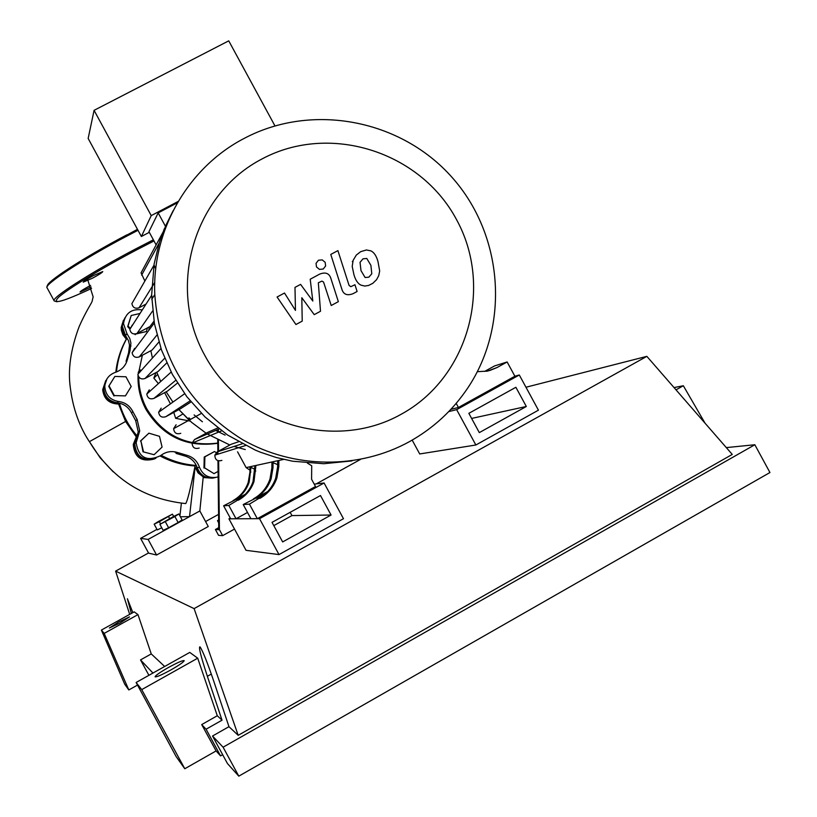 <?xml version="1.0" encoding="UTF-8"?>
<svg xmlns="http://www.w3.org/2000/svg" width="817" height="817" viewBox="0 0 817 817"><rect width="100%" height="100%" fill="white"/><g stroke="black" fill="none" stroke-linecap="round" stroke-linejoin="round"><path stroke-width="1.23" d="M479.324 432.612L468.846 413.341L515.884 387.289L526.322 406.488L479.324 432.612M471.613 418.427L526.322 406.488M475.862 444.999L456.652 409.644L519.306 374.993L538.434 410.175L475.862 444.999L419.703 453.956L412.177 440.108M448.737 411.584L456.652 409.644M456.192 403.353L458.429 407.469L514.894 376.239L519.306 374.993M142.352 355.252L138.982 371.112M138.972 371.296L138.839 373.226M138.727 376.903C138.778 388.259 141.494 398.951 146.876 408.98C163.329 435.584 186.96 446.95 217.771 443.08M217.771 443.284C186.674 447.706 162.777 436.482 146.08 409.613C140.34 398.88 137.654 387.452 138.032 375.33M138.196 372.491L138.512 371.817M190.198 421.112L175.665 418.335L173.776 412.381M170.436 403.853L164.615 392.63M218.639 520.163L217.506 520.684L218.629 519.898M218.67 522.819L217.506 520.684M218.721 527.68L215.402 529.508L218.568 535.339L222.653 535.646L219.426 529.702L218.65 460.9M217.965 460.717L218.742 529.671L215.402 529.508M218.537 451.178L218.415 440.108M218.323 431.846L218.292 429.333M360.481 459.43L316.261 483.889M234.51 529.079L222.653 535.646M217.618 429.619L217.639 431.488M217.73 439.771L217.863 451.546M217.863 451.678L217.894 454.16M219.426 529.702L218.742 529.671M182.855 413.984L175.665 418.335M157.62 374.462L153.841 378.118L155.986 372.593M158.396 383.592L153.841 378.118M129.832 328.945L127.666 326.667L131.21 315.505L140.013 313.462M147.489 327.872L146.396 331.559L135.581 333.969M135.663 334.061L146.396 331.559M129.964 328.025L128.065 326.024L131.21 315.505M127.666 326.667L128.065 326.024M135.244 334.674L134.662 334.051M109.059 385.828L114.86 376.433L125.93 376.77L131.2 386.492L125.42 395.898L114.339 395.571L109.059 385.828L108.722 386.278L114.86 376.433M114.339 395.571L125.42 395.898M113.982 395.979L108.722 386.278M143.455 451.566L140.871 440.792L148.898 433.173L159.499 436.329L162.083 447.093L154.066 454.712L143.006 451.791L140.871 440.792M140.432 441.047L148.898 433.173M143.006 451.791L154.066 454.712M204.618 467.865L214.003 473.635L204.618 467.865L204.883 456.815L214.524 451.546L217.884 453.619M203.964 468.039L204.23 457.03L204.883 456.815M204.23 457.03L214.524 451.546M218.088 471.399L214.003 473.635M175.543 451.944L177.718 452.72M173.888 451.689L177.238 452.904M186.49 455.161L184.479 455.886C190.831 457.622 195.089 461.605 197.275 467.824L199.43 467.232C197.224 460.941 192.914 456.917 186.49 455.161L177.953 452.628C171.611 450.586 165.8 451.607 160.53 455.692C146.733 462.034 138.614 457.704 136.153 442.702L139.717 430.876L137.154 419.519L132.885 411.666C129.832 405.722 124.991 402.311 118.353 401.443C110.142 399.962 105.628 395.081 104.811 386.798C105.127 379.67 108.63 374.86 115.32 372.368C121.621 370.193 125.655 365.893 127.411 359.49L129.954 350.963L130.914 343.13L129.791 338.504L126.901 333.561L123.49 323.552C125.369 313.013 131.629 308.469 142.291 309.919M184.479 455.886L176.033 453.384L177.953 452.628M127.411 359.49L126.063 361.288L128.575 352.862L129.954 350.963M126.901 333.561L125.552 335.664L128.422 340.536L129.525 345.121L128.575 352.862M118.353 401.443L117.107 402.781C123.663 403.639 128.453 407.009 131.476 412.881L132.885 411.666M137.154 419.519L135.693 420.653L131.476 412.881M135.693 420.653L138.236 431.876L136.316 438.188L137.777 437.248M117.107 402.781C108.988 401.31 104.525 396.48 103.718 388.3L106.976 378.843M125.552 335.664L122.182 325.769L124.848 317.884M215.341 477.577C206.721 479.201 200.696 475.943 197.275 467.824M155.853 458.327C143.149 461.544 136.092 456.632 134.703 443.57L136.316 438.188M218.149 476.965C209.264 478.885 203.025 475.637 199.43 467.232M264.728 494.367L256.62 498.258L267.21 492.059M240.719 498.227L236.828 499.963L243.762 495.786M401.106 414.301C468.355 377.73 493.621 286.644 456.376 219.334C420.112 151.492 329.772 122.795 262.288 158.804C194.272 193.782 166.535 286.083 204.567 354.966C241.597 424.391 334.419 451.872 401.106 414.301M409.603 441.568C433.337 428.271 452.761 410.359 467.875 387.83C510.247 324.349 503.139 234.499 451.903 177.218C400.953 119.691 312.482 102.493 244.732 138.114C188.492 166.974 151.86 229.985 154.791 294.62C159.581 357.754 188.87 406.12 242.659 439.699C294.069 469.04 358.98 469.509 409.603 441.568M177.442 202.759L158.171 212.89L148.96 231.681L156.139 244.906M149.307 232.314L141.372 236.501L151.227 215.606L178.229 201.401M274.941 125.869L228.74 40.85L94.078 110.336L88.154 138.461L141.372 236.501M94.078 110.336L151.227 215.606M165.422 226.238L158.171 212.89M221.887 460.4C217.342 461.595 215.004 459.828 214.851 455.11L217.261 451.872L231.17 444.274L238.523 441.793M199.174 448.063C194.824 449.279 192.455 447.634 192.066 443.11L194.538 439.526L207.518 432.459L217.802 427.965M190.535 419.376L188.901 417.855M191.015 401.974L180.322 408.837L165.81 416.701C161.746 417.936 159.356 416.456 158.641 412.248L161.174 408.153M177.422 383.091L167.526 391.057L153.953 398.39C149.96 399.625 147.571 398.196 146.774 394.09L149.317 389.842M166.699 362.973L158.09 371.469L145.069 378.465C141.147 379.701 138.747 378.302 137.889 374.278L140.432 369.927M158.876 342.057L152.095 350.033L139.288 356.896C135.397 358.122 133.008 356.743 132.109 352.76L134.652 348.359M153.984 321.142L150.022 326.514L136.99 333.479C133.11 334.704 130.72 333.326 129.821 329.363L132.364 324.952M477.363 371.694L487.524 371.081L497.042 367.538L489.546 370.591M486.707 370.755L484.695 371.378L494.54 365.945L507.132 361.972L497.042 367.538M486.513 371.275L488.26 370.918M259.898 498.36C268.088 493.682 273.756 486.891 276.892 477.955L278.811 466.548L278.863 461.421L277.678 461.676L277.627 466.783L275.717 478.139C272.592 487.034 266.955 493.805 258.795 498.452L249.42 504.14L243.211 504.538L254.485 498.819C262.502 494.244 268.047 487.586 271.111 478.854L273.001 467.692L273.041 462.667L277.647 464.648M267.721 491.517L254.485 498.819M273.001 467.692L271.867 467.906L269.988 479.028C266.934 487.729 261.409 494.356 253.423 498.901M271.867 467.906L271.918 462.912L273.041 462.667M238.421 500.167C245.927 495.899 251.125 489.679 253.995 481.509L255.813 466.374L254.822 466.589L253.015 481.662C250.145 489.792 244.977 495.99 237.502 500.249L228.821 505.457L223.613 505.794L233.887 500.555C241.24 496.368 246.336 490.261 249.154 482.255L250.942 467.416L254.802 469.244M245.376 494.224L233.887 500.555M237.563 451.832L246.131 467.61L249.961 470.122M250.89 472.022L249.941 472.206L249.992 467.62L250.942 467.416M307.437 463.147L311.706 465.761L311.583 479.262L315.525 486.503L257.324 518.693L249.42 504.14M249.941 472.206L248.215 482.398C245.396 490.384 240.331 496.46 232.998 500.627M180.761 433.327C176.574 434.562 174.184 433.01 173.613 428.67L176.125 424.789M166.903 224.43L164.176 229.148L159.427 242.23L154.137 263.901L151.635 295.203L154.444 323.746L161.511 350.054L172.346 374.36L186.827 396.705L205.057 417.007L227.504 434.981L255.19 450.055L260.378 452.189L276.309 457.52L292.66 461.227L323.777 463.719L351.923 460.921M134.397 299.277L131.894 303.628C132.773 307.601 135.162 308.989 139.053 307.774L146.049 304.047M154.056 265.045L155.741 268.926M129.821 329.363L151.635 295.345L152.493 298.144M144.864 281.048L141.055 272.847L143.241 268.793M164.799 228.862L164.881 229.74M173.081 210.796L165.259 226.585M514.894 376.239L507.132 361.972M458.429 407.469L450.861 409.348M247.5 512.453L236.052 518.775L228.821 505.457M236.052 518.775L230.67 518.795L223.613 505.794M257.324 518.693L250.911 518.724L243.211 504.538M366.772 258.458L362.993 258.836L360.042 262.349L360.991 270.621L365.117 277.525L368.845 277.167L371.796 273.777L370.877 265.29L366.772 258.458M353.148 260.317L352.198 266.424L353.884 274.451C355.446 280.119 357.856 283.693 361.083 285.164L364.729 286.042L368.549 285.47L372.818 283.315L376.586 279.659L378.731 275.646L379.68 270.968L377.965 261.471C376.412 255.874 374.023 252.32 370.795 250.829L366.414 249.971L360.695 251.667L356.304 255.067L353.148 260.317M330.773 254.434L341.802 289.024C343.365 294.416 347.113 295.968 353.056 293.681L357.111 291.495L354.956 284.735L350.85 286.665L349.063 285.419L337.901 250.615L330.773 254.434M323.226 269.028L325.626 265.974L325.166 262.308L322.215 259.888L318.446 260.235L316.026 263.38L316.506 266.955L319.457 269.385L323.226 269.028M302.219 321.132L301.81 297.725L314.239 314.647L320.499 311.267L318.334 282.774L321.918 281.109L323.552 282.049L331.212 305.507L338.35 301.647L330.977 278.73C329.404 273.338 325.636 271.795 319.682 274.103L310.215 279.22L312.809 301.044L300.595 284.387L294.988 287.39L295.458 310.399L284.5 293.027L277.075 297.02L295.938 324.523L302.219 321.132M290.158 512.33L291.924 515.588L331.069 515.027L320.489 495.531L272.03 522.369L282.651 541.937L331.069 515.027M291.924 515.588L273.797 525.627M343.477 518.703L324.083 482.98L259.53 518.683L279.016 554.58L343.477 518.703M314.228 484.124L324.083 482.98M230.271 518.06L228.934 518.805L259.53 518.683M228.934 518.805L246.05 550.331L279.016 554.58M173.388 516.558L178.862 513.934L174.879 516.528L159.907 524.361L173.388 516.558M174.879 516.528L178.126 522.523L182.099 519.908L178.862 513.934M178.126 522.523L168.608 527.762L165.351 521.757M168.608 527.762L163.145 530.335L159.907 524.361M159.386 521.675L154.168 524.177L158.09 521.665L172.418 514.159L159.386 521.675L160.602 523.911M161.776 527.802L157.283 529.927L154.168 524.177M173.653 516.426L172.418 514.159M169.63 518.621L168.557 516.64M115.83 372.205C117.066 360.45 120.569 349.431 126.318 339.126L122.877 334.766L121.376 330.303L121.192 327.443L123.479 320.152M126.318 339.126L127.044 338.024L123.52 333.602L121.917 328.199L121.866 326.31L124.705 318.181M116.494 371.96C117.638 359.888 121.161 348.573 127.044 338.024M137.133 436.37L136.286 436.911L125.583 421.47L118.547 404.017C109.151 403.761 103.861 398.992 102.687 389.699L105.761 380.538M118.547 404.017L119.384 403.149C122.938 415.434 128.882 426.413 137.236 436.094M119.323 403.138C109.907 402.812 104.617 397.991 103.442 388.667L106.853 379.057M153.964 459.113C141.341 462.177 134.437 457.275 133.263 444.438L136.286 436.911M154.811 458.776C142.393 461.452 135.561 456.458 134.345 443.784L137.011 436.697M213.88 477.925C204.383 478.925 198.49 474.759 196.182 465.435L194.538 465.915C182.395 465.057 170.937 461.748 160.152 455.988M196.182 465.435C183.784 464.567 172.081 461.166 161.092 455.243M195.089 467.283L189.524 516.63L148.112 539.414L140.606 538.362L148.612 553.129L156.578 555.019L208.274 526.505L199.838 510.962L203.229 476.873L198.051 472.859L194.538 465.915M212.553 478.159L203.127 477.537M199.838 510.962L189.524 516.63L180.414 516.783M185.612 503.568L185.704 503.578C187.348 501.291 190.381 489.22 194.793 467.365M181.384 503.16L179.924 515.884M185.704 503.578C143.659 499.116 111.561 478.476 89.421 441.65L125.583 421.47M113.195 471.828L100.103 457.714L89.421 441.65M140.606 538.362L156.976 529.355M156.578 555.019L148.112 539.414M90.595 285.409L89.86 285.797C83.661 289.147 80.393 291.23 80.066 292.047L91.157 287.012M92.535 278.158C99.02 274.645 102.431 272.459 102.758 271.581L93.444 275.574C86.949 279.087 83.538 281.283 83.201 282.151L92.535 278.158M137.481 229.322L97.621 250.952M120.038 623.014L109.366 628.018L118.822 621.89L129.484 616.896L120.038 623.014M170.937 669.899C161.725 674.934 156.435 677.232 155.077 676.803C155.526 675.445 159.948 672.36 168.373 667.54C177.565 662.505 182.845 660.218 184.193 660.657C183.754 662.005 179.332 665.079 170.937 669.899M222.643 754.694L220.549 755.888L206.088 729.213L222.03 720.186L207.365 676.302C200.737 656 198.306 646.196 200.083 646.89C202.861 651.18 207.447 662.669 213.819 681.368L228.964 726.681L212.522 736.015L227.453 763.548L238.799 776.15L223.092 747.198L212.522 736.015M206.088 729.213L201.697 724.577L216.096 750.935L184.785 768.746L176.135 756.562L136.112 682.481L141.729 689.609L184.785 768.746M220.549 755.888L216.096 750.935M137.511 685.075L128.81 689.946L124.705 684.166L101.379 630.081L104.178 633.389L128.81 689.946M726.313 447.604L754.837 444.744L223.092 747.198M238.799 776.15L769.951 472.522L754.837 444.744M222.03 720.186L217.291 715.743L201.697 724.577M525.964 387.238L646.85 356.355L732.257 454.426L238.196 735.32L228.964 726.681M131.363 613.434L127.401 598.749L132.854 612.607M705.03 423.155L683.329 385.736L676.016 389.842M683.329 385.736L674.045 387.585M141.729 689.609L197.704 658.196L189.769 652.415L136.112 682.481M197.704 658.196L217.291 715.743M238.196 735.32L194.109 608.614L115.616 571.124L148.531 552.976M129.689 614.364L115.616 571.124M101.379 630.081L134.202 611.862L137.981 614.619L151.247 653.917L140.524 659.911L148.908 675.302M164.666 666.478L151.247 653.917M152.953 673.045L140.524 659.911M137.981 614.619L104.178 633.389M646.85 356.355L194.109 608.614M205.578 521.532L218.568 514.373M166.147 391.803L172.928 402.076M189.227 420.234L178.903 409.613L191.668 422.409L206.129 433.214M207.395 434.011L229.853 444.999M234.03 446.45L245.274 449.554M194.119 414.924L202.412 421.797M215.708 430.436L225.124 435.124M148.949 327.096L148.939 327.913L149.919 326.575M148.929 329.077L148.939 330.18L148.929 329.077M150.869 350.687L152.422 358.04L150.849 350.697M160.673 381.529L156.741 372.195L160.704 381.508M278.811 466.548L277.627 466.783M255.762 471.062L254.771 471.256M283.693 459.409L246.131 467.61M190.106 400.871L165.81 416.701M242.189 443.805L217.261 451.872M219.119 428.976L194.538 439.526M175.737 380.313L153.953 398.39M164.677 358.295L145.069 378.465M154.76 282.416L139.053 307.774M156.925 335.052L139.288 356.896M152.585 311.011L136.99 333.479M159.162 243.098L141.637 275.104M57.037 301.779L54.228 300.952C50.174 298.634 90.207 272.807 134.948 249.297L153.382 239.81M153.994 240.954L135.438 250.492C100.859 268.742 67.566 289.085 58.528 297.327C51.216 305.027 62.235 302.076 91.565 288.462M138.012 230.302L127.575 235.715C82.803 259.163 42.923 285.266 47.141 287.901L54.228 300.952M47.488 286.144C44.761 282.835 83.702 257.478 126.941 234.826L78.585 262.267L62.858 272.429C51.134 280.558 45.864 285.664 47.049 287.747M207.365 676.302L211.317 674.066M129.586 347.95L130.975 345.989M139.717 430.876L138.236 431.876M103.718 388.3L104.811 386.798M122.182 325.769L123.49 323.552M134.703 443.57L136.153 442.702M172.918 402.087L166.127 391.813M276.892 477.955L275.717 478.139M271.111 478.854L269.988 479.028M253.995 481.509L253.015 481.662M249.154 482.255L248.215 482.398M158.641 412.248L184.622 393.753M214.851 455.11L245.529 445.541M173.613 428.67L201.39 413.422M192.066 443.11L221.611 430.845M171.131 372.082L146.774 394.09M160.959 348.502L137.889 374.278M153.892 265.331L131.894 303.628M154.301 322.97L132.109 352.76M141.055 272.847L162.849 232.477M151.737 299.308L154.791 294.62M352.311 261.603L352.852 261.195M121.192 327.443L121.866 326.31M102.687 389.699L103.442 388.667M133.263 444.438L134.345 443.784M89.39 441.68C82.629 431.55 73.663 413.974 70.395 388.228C67.709 369.968 70.619 349.451 79.126 326.688C85.06 313.023 92.096 302.024 92.025 301.677L93.138 296.837L87.95 280.456"/></g></svg>
